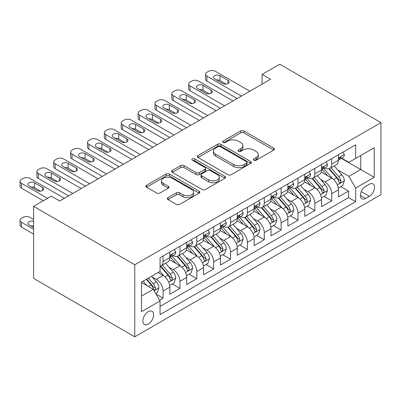 <?xml version="1.0" encoding="UTF-8"?>
<svg xmlns="http://www.w3.org/2000/svg" width="401" height="401" viewBox="0 0 401 401"><rect width="100%" height="100%" fill="white"/><g stroke="black" fill="none" stroke-linecap="round" stroke-linejoin="round"><path stroke-width="0.6" d="M253.858 160.225A1.639 0.947 0 0 0 256.174 160.225L273.758 150.069A2.341 1.353 0 0 0 274.444 149.117A2.341 1.353 0 0 0 273.758 148.159L243.968 130.957A2.341 1.353 0 0 0 240.655 130.957L223.071 141.112A1.639 0.947 0 0 0 222.59 141.779A1.639 0.947 0 0 0 223.071 142.45A1.639 0.947 0 0 0 225.387 142.45L227.663 141.137A7.489 4.326 0 0 1 238.254 141.137L240.74 142.571A7.489 4.326 0 0 1 242.931 145.628A7.489 4.326 0 0 1 240.74 148.686L238.465 149.999A1.639 0.947 0 0 0 237.983 150.666A1.639 0.947 0 0 0 238.465 151.337A1.639 0.947 0 0 0 240.78 151.337L243.056 150.024A7.489 4.326 0 0 1 253.648 150.024L256.134 151.458A7.489 4.326 0 0 1 258.324 154.515A7.489 4.326 0 0 1 256.134 157.573L253.858 158.886A1.639 0.947 0 0 0 253.377 159.553A1.639 0.947 0 0 0 253.858 160.225L253.858 158.886M148.25 324.138A7.629 4.406 120 0 0 153.237 317.417A7.629 4.406 120 0 0 152.064 311.301A7.629 4.406 120 0 0 148.25 311.677A7.629 4.406 120 0 0 143.267 318.404A7.629 4.406 120 0 0 144.435 324.519A7.629 4.406 120 0 0 148.25 324.138M167.994 197.658A2.341 1.353 0 0 0 167.312 198.615A2.341 1.353 0 0 0 167.994 199.568L176.355 204.395A2.341 1.353 0 0 0 179.663 204.395L199.197 193.122A2.341 1.353 0 0 0 199.878 192.164A2.341 1.353 0 0 0 199.197 191.207L169.402 174.009A2.341 1.353 0 0 0 166.094 174.009L146.56 185.282A2.341 1.353 0 0 0 145.874 186.239A2.341 1.353 0 0 0 146.56 187.197L156.656 193.026A2.341 1.353 0 0 0 159.969 193.026L168.325 188.199A2.341 1.353 0 0 0 169.011 187.242A2.341 1.353 0 0 0 168.325 186.29L163.322 183.397A6.261 3.614 0 0 1 161.488 180.841A6.261 3.614 0 0 1 165.352 177.503A6.261 3.614 0 0 1 172.174 178.285L191.788 189.608A6.261 3.614 0 0 1 193.623 192.164A6.261 3.614 0 0 1 189.758 195.503A6.261 3.614 0 0 1 182.931 194.721L179.663 192.831A2.341 1.353 0 0 0 176.355 192.831L167.994 197.658L167.994 199.568M380.95 122.616L279.778 64.205L262.074 74.426L270.505 79.293L59.724 200.986L51.293 196.119L33.589 206.34L134.761 264.75L380.95 122.616L380.95 194.66L134.761 336.795L134.761 264.75M227.828 174.676A2.341 1.353 0 0 0 231.141 174.676L250.67 163.402A2.341 1.353 0 0 0 251.357 162.445A2.341 1.353 0 0 0 250.67 161.488L220.876 144.29A2.341 1.353 0 0 0 217.568 144.29L198.039 155.563A2.341 1.353 0 0 0 197.352 156.52A2.341 1.353 0 0 0 198.039 157.478L227.828 174.676M192.981 160.575A1.639 0.947 0 0 1 194.645 160.811L194.645 158.861L224.931 176.35A2.341 1.353 0 0 1 225.618 177.302A2.341 1.353 0 0 1 224.931 178.26L205.402 189.538A2.341 1.353 0 0 1 202.094 189.538L172.3 172.335L172.3 170.425A2.341 1.353 0 0 0 171.613 171.382A2.341 1.353 0 0 0 172.3 172.335M172.3 170.425L180.656 165.598A2.341 1.353 0 0 1 183.969 165.598L196.049 172.575A2.341 1.353 0 0 0 199.362 172.575L204.906 169.372A2.341 1.353 0 0 0 205.593 168.42A2.341 1.353 0 0 0 204.906 167.463L192.325 160.2A1.639 0.947 0 0 1 191.848 159.533A1.639 0.947 0 0 1 192.856 158.656A1.639 0.947 0 0 1 194.645 158.861M159.593 300.164L163.092 298.143L156.094 294.103M152.109 276.911L156.345 279.357A9.539 5.509 60 0 1 163.092 291.041L169.834 287.146L169.834 294.254L179.954 288.409L172.28 283.983M168.971 267.176L173.207 269.622A9.539 5.509 60 0 1 179.954 281.302L186.696 277.412L186.696 284.515L196.816 278.675L189.142 274.244M185.833 257.442L190.069 259.888A9.539 5.509 60 0 1 196.816 271.567L203.558 267.673L203.558 274.78L213.678 268.941L206.004 264.51M202.695 247.708L206.931 250.149A9.539 5.509 60 0 1 213.678 261.833L220.42 257.938L220.42 265.046L230.54 259.206L222.866 254.775M219.563 237.968L223.793 240.415A9.539 5.509 60 0 1 230.54 252.099L237.282 248.204L237.282 255.312L247.402 249.467L239.728 245.041M236.425 228.234L240.655 230.68A9.539 5.509 60 0 1 247.402 242.364L254.144 238.47L254.144 245.572L264.264 239.733L256.59 235.302M253.287 218.5L257.517 220.946A9.539 5.509 60 0 1 264.264 232.625L271.006 228.73L271.006 235.838L281.126 229.999L273.452 225.568M270.149 208.766L274.379 211.207A9.539 5.509 60 0 1 281.126 222.891L287.873 218.996L287.873 226.104L297.988 220.264L290.314 215.833M287.011 199.031L291.241 201.472A9.539 5.509 60 0 1 297.988 213.157L304.735 209.262L304.735 216.37L314.85 210.53L307.176 206.099M303.873 189.292L308.103 191.738A9.539 5.509 60 0 1 314.85 203.422L321.597 199.528L321.597 206.635L331.712 200.791L331.712 193.683A9.539 5.509 -120 0 0 324.965 182.004L320.735 179.558M324.038 196.365L331.712 200.791M169.834 287.146A9.539 5.509 -120 0 0 163.092 275.462L158.029 272.54M186.696 277.412A9.539 5.509 -120 0 0 179.954 265.728L169.523 259.708M203.558 267.673A9.539 5.509 -120 0 0 196.816 255.993L186.385 249.968M220.42 257.938A9.539 5.509 -120 0 0 213.678 246.254L203.247 240.234M237.282 248.204A9.539 5.509 -120 0 0 230.54 236.52L220.109 230.5M254.144 238.47A9.539 5.509 -120 0 0 247.402 226.786L236.971 220.766M271.006 228.73A9.539 5.509 -120 0 0 264.264 217.051L253.833 211.031M287.873 218.996A9.539 5.509 -120 0 0 281.126 207.317L270.695 201.292M304.735 209.262A9.539 5.509 -120 0 0 297.988 197.578L287.562 191.558M321.597 199.528A9.539 5.509 -120 0 0 314.85 187.843L304.424 181.823M369.316 184.244L365.607 186.385A7.393 4.266 120 0 0 360.775 192.896A7.393 4.266 120 0 0 361.908 198.821A7.393 4.266 120 0 0 365.607 198.455L369.316 196.315A7.393 4.266 120 0 0 374.143 189.798A7.393 4.266 120 0 0 373.01 183.879A7.393 4.266 120 0 0 369.316 184.244M141.508 296.103L153.307 289.286L160.054 300.971L160.054 314.6L355.657 201.668L355.657 188.039L348.91 176.355L337.597 169.823M160.054 300.971L141.508 311.677L141.508 282.083L160.054 271.372L160.054 257.743L355.657 144.811L355.657 158.445L374.203 147.733L374.203 177.332L355.657 188.039M173.117 255.552L173.207 255.602A9.539 5.509 60 0 0 177.979 256.074L184.721 252.179A9.539 5.509 -120 0 0 186.696 247.813L186.696 242.359M189.979 245.818L190.069 245.868A9.539 5.509 60 0 0 194.841 246.339L201.583 242.445A9.539 5.509 -120 0 0 203.558 238.079L203.558 232.625M206.846 236.079L206.931 236.129A9.539 5.509 60 0 0 211.703 236.605L218.445 232.71A9.539 5.509 -120 0 0 220.42 228.344L220.42 222.891M223.708 226.344L223.793 226.395A9.539 5.509 60 0 0 228.565 226.871L235.307 222.976A9.539 5.509 -120 0 0 237.282 218.605L237.282 213.157M240.57 216.61L240.655 216.66A9.539 5.509 60 0 0 245.427 217.131L252.169 213.237A9.539 5.509 -120 0 0 254.144 208.871L254.144 203.422M257.432 206.876L257.517 206.926A9.539 5.509 60 0 0 262.289 207.397L269.031 203.502A9.539 5.509 -120 0 0 271.006 199.137L271.006 193.683M274.294 197.137L274.379 197.192A9.539 5.509 60 0 0 279.151 197.663L285.893 193.768A9.539 5.509 -120 0 0 287.873 189.402L287.873 183.949M291.156 187.402L291.241 187.452A9.539 5.509 60 0 0 296.013 187.929L302.755 184.034A9.539 5.509 -120 0 0 304.735 179.668L304.735 174.214M308.018 177.668L308.103 177.718A9.539 5.509 60 0 0 312.875 178.189L319.617 174.3A9.539 5.509 -120 0 0 321.597 169.929L321.597 164.48M160.054 306.419L348.574 197.578L348.574 191.056L338.459 196.896L338.459 189.793A9.539 5.509 -120 0 0 331.712 178.109L321.286 172.089M324.88 167.934L324.965 167.984A9.539 5.509 -120 0 0 329.737 168.455A9.539 5.509 -120 0 0 331.712 164.089L331.712 158.636M329.737 168.455L336.479 164.56A9.539 5.509 -120 0 0 338.459 160.194L338.459 154.746M163.092 255.993L163.092 261.442A9.539 5.509 60 0 1 161.112 265.808A9.539 5.509 60 0 1 160.054 266.194M161.112 265.808L167.859 261.913A9.539 5.509 -120 0 0 169.834 257.547L169.834 252.099M179.954 246.254L179.954 251.708A9.539 5.509 60 0 1 177.979 256.074M196.816 236.52L196.816 241.973A9.539 5.509 60 0 1 194.841 246.339M213.678 226.786L213.678 232.239A9.539 5.509 60 0 1 211.703 236.605M230.54 217.051L230.54 222.5A9.539 5.509 60 0 1 228.565 226.871M247.402 207.312L247.402 212.766A9.539 5.509 60 0 1 245.427 217.131M264.264 197.578L264.264 203.031A9.539 5.509 60 0 1 262.289 207.397M281.126 187.843L281.126 193.297A9.539 5.509 60 0 1 279.151 197.663M297.988 178.109L297.988 183.563A9.539 5.509 60 0 1 296.013 187.929M314.85 168.375L314.85 173.823A9.539 5.509 60 0 1 312.875 178.189M314.85 203.422L314.85 210.53M297.988 213.157L297.988 220.264M281.126 222.891L281.126 229.999M264.264 232.625L264.264 239.733M247.402 242.364L247.402 249.467M230.54 252.099L230.54 259.206M213.678 261.833L213.678 268.941M196.816 271.567L196.816 278.675M179.954 281.302L179.954 288.409M163.092 291.041L163.092 298.143M153.307 289.286L141.508 282.469M348.91 176.355L360.715 169.543L360.715 155.523L374.203 147.733M341.406 158.39L374.203 177.332M341.742 158.2L348.91 162.34L355.657 158.445M33.589 206.34L33.589 278.384L134.761 336.795M262.074 74.426L262.074 84.16M340.9 186.625L348.574 191.056M348.574 197.578L355.657 201.668M254.51 160.455L256.134 159.518A7.489 4.326 0 0 0 258.324 156.46L258.324 154.515M242.931 145.628L242.931 147.573A7.489 4.326 0 0 1 240.74 150.631L239.116 151.568M273.728 150.089L243.968 132.906A2.341 1.353 0 0 0 240.655 132.906L223.723 142.681M250.64 163.418L220.876 146.235A2.341 1.353 0 0 0 217.568 146.235L198.069 157.493M246.53 163.112A1.639 0.947 0 0 0 247.011 162.445A1.639 0.947 0 0 0 246.53 161.778L220.38 146.676A1.639 0.947 0 0 0 218.064 146.676L215.663 148.064A7.489 4.326 0 0 0 213.467 151.122A7.489 4.326 0 0 0 215.663 154.179L233.537 164.5A7.489 4.326 0 0 0 244.134 164.5L246.53 163.112L246.53 165.062A1.639 0.947 0 0 0 247.011 164.39L247.011 162.445M213.467 151.122L213.467 153.067A7.489 4.326 0 0 0 215.663 156.124L215.663 154.179M246.53 165.062L244.134 166.445A7.489 4.326 0 0 1 233.537 166.445L215.663 156.124M172.33 172.355L180.656 167.548L180.656 165.598M205.593 168.42L205.593 170.365A2.341 1.353 0 0 1 204.906 171.322L199.362 174.52A2.341 1.353 0 0 1 196.049 174.52L183.969 167.548A2.341 1.353 0 0 0 180.656 167.548M194.645 160.811L224.901 178.28M208.59 179.813A6.261 3.614 0 0 0 215.412 180.595A6.261 3.614 0 0 0 219.277 177.257A6.261 3.614 0 0 0 217.442 174.701L210.535 170.711A2.341 1.353 0 0 0 207.222 170.711L201.678 173.914A2.341 1.353 0 0 0 200.991 174.866A2.341 1.353 0 0 0 201.678 175.823L208.59 179.813L208.59 181.758A6.261 3.614 0 0 0 215.412 182.545A6.261 3.614 0 0 0 219.277 179.202L219.277 177.257M200.991 174.866L200.991 176.816A2.341 1.353 0 0 0 201.678 177.768L201.678 175.823M208.59 181.758L201.678 177.768M193.623 192.164L193.623 194.109A6.261 3.614 0 0 1 189.758 197.452A6.261 3.614 0 0 1 182.931 196.665L179.663 194.781A2.341 1.353 0 0 0 176.355 194.781L168.029 199.588M161.488 180.841L161.488 182.786A6.261 3.614 0 0 0 163.322 185.342L163.322 183.397M168.295 188.214L163.322 185.342M199.162 193.137L169.402 175.954A2.341 1.353 0 0 0 166.094 175.954L146.591 187.212M338.314 188.119L342.675 185.603L344.359 180.736A6.321 3.649 -120 0 0 341.898 174.806L334.193 165.884M332.65 178.726L323.843 168.53M327.637 175.758L322.529 169.839A15.143 8.742 -120 0 0 322.058 169.312M328.875 168.801L336.67 177.823A6.321 3.649 60 0 1 338.925 182.174L339.381 182.926L340.238 182.806L340.81 182.109L340.945 181.006A6.321 3.649 -120 0 0 338.695 176.656L330.99 167.733M329.336 168.651L337.707 178.345A3.218 1.86 60 0 1 338.519 179.608L340.945 181.006M241.417 96.09L206.931 76.18A4.767 2.752 0 0 1 205.533 74.23A4.767 2.752 0 0 1 206.931 72.285L208.62 71.313A4.767 2.752 0 0 1 215.362 71.313L249.848 91.222M205.533 74.23L205.533 79.102A4.767 2.752 180 0 0 206.931 81.047L237.202 98.521M342.925 152.164L344.359 154.646A6.321 3.649 60 0 1 343.05 157.443L339.847 159.292A6.321 3.649 -120 0 0 340.945 157.834L340.815 157.277L340.023 157.433L338.925 159.007A6.321 3.649 60 0 1 338.459 159.904M214.52 78.807A3.815 2.2 180 0 1 213.402 77.253A3.815 2.2 180 0 1 215.758 75.218A3.815 2.2 180 0 1 219.913 75.694L228.009 80.365A3.815 2.2 180 0 1 229.126 81.924A3.815 2.2 180 0 1 226.771 83.959A3.815 2.2 180 0 1 222.615 83.483L214.52 78.807M338.67 159.588L338.695 159.588A6.321 3.649 -120 0 0 339.847 159.292M216.505 79.954A3.815 2.2 180 0 1 219.913 80.561L226.024 84.09M321.452 197.858L325.812 195.342L327.497 190.47A6.321 3.649 -120 0 0 325.036 184.54L317.331 175.618M315.787 188.46L306.981 178.265M310.775 185.493L305.667 179.573A15.143 8.742 -120 0 0 305.196 179.046M312.013 178.535L319.808 187.558A6.321 3.649 60 0 1 322.063 191.909L322.519 192.66L323.376 192.54L323.948 191.843L324.083 190.741A6.321 3.649 -120 0 0 321.833 186.39L314.128 177.468M312.474 178.385L320.845 188.084A3.218 1.86 60 0 1 321.657 189.342L324.083 190.741M304.59 207.593L308.95 205.076L310.635 200.209A6.321 3.649 -120 0 0 308.174 194.274L300.469 185.352M298.925 198.194L290.118 187.999M293.913 195.227L288.805 189.312A15.143 8.742 -120 0 0 288.334 188.786M295.151 188.269L302.945 197.292A6.321 3.649 60 0 1 305.201 201.648L305.657 202.395L306.514 202.274L307.086 201.578L307.221 200.475A6.321 3.649 -120 0 0 304.971 196.124L297.266 187.202M295.612 188.124L303.983 197.818A3.218 1.86 60 0 1 304.795 199.076L307.221 200.475M287.728 217.327L292.088 214.811L293.773 209.944A6.321 3.649 -120 0 0 291.311 204.009L283.607 195.092M282.063 207.934L273.256 197.738M277.051 204.961L271.943 199.046A15.143 8.742 -120 0 0 271.472 198.52M278.289 198.004L286.083 207.026A6.321 3.649 60 0 1 288.334 211.382L288.795 212.129L289.652 212.009L290.224 211.317L290.359 210.214A6.321 3.649 -120 0 0 288.108 205.858L280.404 196.941M278.75 197.858L287.121 207.553A3.218 1.86 60 0 1 287.933 208.811L290.359 210.214M270.865 227.061L275.221 224.545L276.911 219.678A6.321 3.649 -120 0 0 274.449 213.743L266.745 204.826M265.201 217.668L256.394 207.472M260.189 214.7L255.081 208.781A15.143 8.742 -120 0 0 254.61 208.254M261.427 207.738L269.221 216.761A6.321 3.649 60 0 1 271.472 221.116L271.933 221.863L272.785 221.743L273.362 221.051L273.497 219.948A6.321 3.649 -120 0 0 271.246 215.593L263.542 206.675M261.888 207.593L270.259 217.287A3.218 1.86 60 0 1 271.071 218.545L273.497 219.948M224.555 105.824L190.069 85.914A4.767 2.752 0 0 1 188.67 83.969A4.767 2.752 0 0 1 190.069 82.02L191.753 81.047A4.767 2.752 0 0 1 198.5 81.047L232.986 100.957M188.67 83.969L188.67 88.837A4.767 2.752 180 0 0 190.069 90.781L220.334 108.255M326.063 161.899L327.497 164.38A6.321 3.649 60 0 1 326.188 167.177L322.985 169.027A6.321 3.649 -120 0 0 324.083 167.573L323.953 167.011L323.161 167.167L322.063 168.741A6.321 3.649 60 0 1 321.597 169.638M197.658 88.546A3.815 2.2 180 0 1 196.54 86.987A3.815 2.2 180 0 1 198.896 84.952A3.815 2.2 180 0 1 203.051 85.428L211.147 90.1A3.815 2.2 180 0 1 212.264 91.659A3.815 2.2 180 0 1 209.908 93.694A3.815 2.2 180 0 1 205.753 93.217L197.658 88.546M321.808 169.322L321.833 169.322A6.321 3.649 -120 0 0 322.985 169.027M199.643 89.689A3.815 2.2 180 0 1 203.051 90.295L209.162 93.824M207.688 115.558L173.207 95.649A4.767 2.752 0 0 1 171.808 93.704A4.767 2.752 0 0 1 173.207 91.754L174.891 90.781A4.767 2.752 0 0 1 181.638 90.781L216.119 110.691M171.808 93.704L171.808 98.571A4.767 2.752 180 0 0 173.207 100.516L203.472 117.994M309.201 171.633L310.635 174.114A6.321 3.649 60 0 1 309.326 176.911L306.123 178.761A6.321 3.649 -120 0 0 307.221 177.307L307.091 176.746L306.299 176.901L305.201 178.475A6.321 3.649 60 0 1 304.735 179.372M180.796 98.28A3.815 2.2 180 0 1 179.678 96.721A3.815 2.2 180 0 1 182.034 94.686A3.815 2.2 180 0 1 186.189 95.162L194.285 99.834A3.815 2.2 180 0 1 195.402 101.393A3.815 2.2 180 0 1 193.046 103.428A3.815 2.2 180 0 1 188.891 102.952L180.796 98.28M304.945 179.057L304.971 179.057A6.321 3.649 -120 0 0 306.123 178.761M182.781 99.423A3.815 2.2 180 0 1 186.189 100.029L192.3 103.558M190.826 125.292L156.345 105.388A4.767 2.752 0 0 1 154.946 103.438A4.767 2.752 0 0 1 156.345 101.493L158.029 100.516A4.767 2.752 0 0 1 164.776 100.516L199.257 120.425M154.946 103.438L154.946 108.305A4.767 2.752 180 0 0 156.345 110.255L186.61 127.729M292.339 181.367L293.773 183.853A6.321 3.649 60 0 1 292.464 186.65L289.261 188.5A6.321 3.649 -120 0 0 290.359 187.041L290.229 186.48L289.437 186.64L288.334 188.209A6.321 3.649 60 0 1 287.873 189.112M163.934 108.014A3.815 2.2 180 0 1 162.816 106.455A3.815 2.2 180 0 1 165.172 104.42A3.815 2.2 180 0 1 169.327 104.897L177.422 109.573A3.815 2.2 180 0 1 178.54 111.127A3.815 2.2 180 0 1 176.184 113.162A3.815 2.2 180 0 1 172.029 112.686L163.934 108.014M288.083 188.796L288.108 188.796A6.321 3.649 -120 0 0 289.261 188.5M165.919 109.162A3.815 2.2 180 0 1 169.327 109.769L175.438 113.293M173.964 135.032L139.483 115.122A4.767 2.752 0 0 1 138.084 113.172A4.767 2.752 0 0 1 139.483 111.227L141.167 110.255A4.767 2.752 0 0 1 147.914 110.255L182.395 130.16M138.084 113.172L138.084 118.039A4.767 2.752 180 0 0 139.483 119.989L169.748 137.463M275.477 191.107L276.911 193.588A6.321 3.649 60 0 1 275.602 196.385L272.399 198.234A6.321 3.649 -120 0 0 273.497 196.776L273.367 196.214L272.575 196.375L271.472 197.944A6.321 3.649 60 0 1 271.006 198.846M147.072 117.749A3.815 2.2 180 0 1 145.954 116.19A3.815 2.2 180 0 1 148.31 114.155A3.815 2.2 180 0 1 152.465 114.636L160.56 119.308A3.815 2.2 180 0 1 161.678 120.866A3.815 2.2 180 0 1 159.322 122.901A3.815 2.2 180 0 1 155.167 122.42L147.072 117.749M271.221 198.53L271.246 198.53A6.321 3.649 -120 0 0 272.399 198.234M149.057 118.896A3.815 2.2 180 0 1 152.465 119.503L158.575 123.027M254.003 236.796L258.359 234.284L260.048 229.412A6.321 3.649 -120 0 0 257.587 223.482L249.883 214.56M248.339 227.402L239.532 217.207M243.327 224.435L238.219 218.515A15.143 8.742 -120 0 0 237.748 217.989M244.565 217.477L252.359 226.5A6.321 3.649 60 0 1 254.61 230.851L255.071 231.603L255.923 231.482L256.495 230.786L256.635 229.683A6.321 3.649 -120 0 0 254.384 225.332L246.68 216.41M245.026 217.327L253.397 227.021A3.218 1.86 60 0 1 254.209 228.284L256.635 229.683M157.102 144.766L122.621 124.856A4.767 2.752 0 0 1 121.222 122.912A4.767 2.752 0 0 1 122.621 120.962L124.305 119.989A4.767 2.752 0 0 1 131.052 119.989L165.533 139.899M121.222 122.912L121.222 127.779A4.767 2.752 180 0 0 122.621 129.724L152.886 147.197M258.615 200.841L260.048 203.322A6.321 3.649 60 0 1 258.74 206.119L255.537 207.969A6.321 3.649 -120 0 0 256.635 206.515L256.505 205.954L255.713 206.109L254.61 207.683A6.321 3.649 60 0 1 254.144 208.58M130.21 127.483A3.815 2.2 180 0 1 129.092 125.929A3.815 2.2 180 0 1 131.448 123.894A3.815 2.2 180 0 1 135.603 124.37L143.698 129.042A3.815 2.2 180 0 1 144.816 130.601A3.815 2.2 180 0 1 142.46 132.636A3.815 2.2 180 0 1 138.3 132.16L130.21 127.483M254.359 208.264L254.384 208.264A6.321 3.649 -120 0 0 255.537 207.969M132.195 128.631A3.815 2.2 180 0 1 135.603 129.237L141.713 132.766M237.141 246.535L241.497 244.019L243.186 239.151A6.321 3.649 -120 0 0 240.725 233.217L233.021 224.294M231.477 237.136L222.67 226.941M226.465 234.169L221.352 228.254A15.143 8.742 -120 0 0 220.886 227.723M227.703 227.212L235.497 236.234A6.321 3.649 60 0 1 237.748 240.585L238.209 241.337L239.061 241.217L239.633 240.52L239.773 239.417A6.321 3.649 -120 0 0 237.522 235.066L229.818 226.144M228.164 227.066L236.535 236.76A3.218 1.86 60 0 1 237.347 238.019L239.773 239.417M140.24 154.5L105.759 134.591A4.767 2.752 0 0 1 104.36 132.646A4.767 2.752 0 0 1 105.759 130.696L107.443 129.724A4.767 2.752 0 0 1 114.19 129.724L148.671 149.633M104.36 132.646L104.36 137.513A4.767 2.752 180 0 0 105.759 139.458L136.024 156.936M241.753 210.575L243.186 213.056A6.321 3.649 60 0 1 241.878 215.853L238.675 217.703A6.321 3.649 -120 0 0 239.773 216.249L239.638 215.688L238.851 215.843L237.748 217.417A6.321 3.649 60 0 1 237.282 218.314M113.348 137.222A3.815 2.2 180 0 1 112.23 135.663A3.815 2.2 180 0 1 114.586 133.628A3.815 2.2 180 0 1 118.741 134.104L126.836 138.776A3.815 2.2 180 0 1 127.954 140.335A3.815 2.2 180 0 1 125.598 142.37A3.815 2.2 180 0 1 121.438 141.894L113.348 137.222M237.492 217.999L237.522 217.999A6.321 3.649 -120 0 0 238.675 217.703M115.333 138.365A3.815 2.2 180 0 1 118.741 138.972L124.851 142.5M220.279 256.269L224.635 253.753L226.324 248.886A6.321 3.649 -120 0 0 223.863 242.951L216.159 234.029M214.615 246.871L205.808 236.68M209.603 243.903L204.49 237.988A15.143 8.742 -120 0 0 204.024 237.462M210.841 236.946L218.635 245.968A6.321 3.649 60 0 1 220.886 250.324L221.347 251.071L222.199 250.951L222.771 250.254L222.911 249.151A6.321 3.649 -120 0 0 220.66 244.8L212.951 235.878M211.302 236.801L219.673 246.495A3.218 1.86 60 0 1 220.485 247.753L222.911 249.151M123.378 164.235L88.897 144.325A4.767 2.752 0 0 1 87.498 142.38A4.767 2.752 0 0 1 88.897 140.43L90.581 139.458A4.767 2.752 0 0 1 97.328 139.458L131.809 159.367M87.498 142.38L87.498 147.247A4.767 2.752 180 0 0 88.897 149.197L119.162 166.671M224.891 220.309L226.324 222.796A6.321 3.649 60 0 1 225.016 225.588L221.808 227.437A6.321 3.649 -120 0 0 222.911 225.984L222.776 225.422L221.989 225.578L220.886 227.151A6.321 3.649 60 0 1 220.42 228.049M96.486 146.956A3.815 2.2 180 0 1 95.368 145.398A3.815 2.2 180 0 1 97.724 143.363A3.815 2.2 180 0 1 101.879 143.839L109.974 148.515A3.815 2.2 180 0 1 111.092 150.069A3.815 2.2 180 0 1 108.736 152.104A3.815 2.2 180 0 1 104.576 151.628L96.486 146.956M220.63 227.733L220.66 227.733A6.321 3.649 -120 0 0 221.808 227.437M98.471 148.099A3.815 2.2 180 0 1 101.879 148.706L107.989 152.235M203.417 266.003L207.773 263.487L209.462 258.62A6.321 3.649 -120 0 0 207.001 252.685L199.297 243.768M197.753 256.61L188.946 246.415M192.741 253.638L187.628 247.723A15.143 8.742 -120 0 0 187.162 247.196M193.979 246.68L201.773 255.703A6.321 3.649 60 0 1 204.024 260.059L204.485 260.805L205.337 260.685L205.908 259.993L206.049 258.891A6.321 3.649 -120 0 0 203.793 254.535L196.089 245.618M194.44 246.535L202.811 256.229A3.218 1.86 60 0 1 203.623 257.487L206.049 258.891M106.516 173.969L72.035 154.064A4.767 2.752 0 0 1 70.636 152.114A4.767 2.752 0 0 1 72.035 150.169L73.719 149.192A4.767 2.752 0 0 1 80.466 149.192L114.947 169.102M70.636 152.114L70.636 156.981A4.767 2.752 180 0 0 72.035 158.931L102.3 176.405M208.029 230.049L209.462 232.53A6.321 3.649 60 0 1 208.154 235.327L204.946 237.176A6.321 3.649 -120 0 0 206.049 235.718L205.913 235.156L205.127 235.317L204.024 236.886A6.321 3.649 60 0 1 203.558 237.788M79.624 156.691A3.815 2.2 180 0 1 78.506 155.132A3.815 2.2 180 0 1 80.862 153.097A3.815 2.2 180 0 1 85.017 153.573L93.112 158.25A3.815 2.2 180 0 1 94.23 159.804A3.815 2.2 180 0 1 91.874 161.844A3.815 2.2 180 0 1 87.714 161.362L79.624 156.691M203.768 237.472L203.793 237.472A6.321 3.649 -120 0 0 204.946 237.176M81.609 157.839A3.815 2.2 180 0 1 85.017 158.445L91.127 161.969M186.555 275.738L190.911 273.221L192.6 268.354A6.321 3.649 -120 0 0 190.139 262.419L182.435 253.502M180.891 266.344L172.084 256.149M175.879 263.377L170.766 257.457A15.143 8.742 -120 0 0 170.3 256.931M177.117 256.419L184.911 265.442A6.321 3.649 60 0 1 187.162 269.793L187.623 270.54L188.475 270.419L189.046 269.728L189.187 268.625A6.321 3.649 -120 0 0 186.931 264.269L179.227 255.352M177.578 256.269L185.949 265.963A3.218 1.86 60 0 1 186.761 267.221L189.187 268.625M169.693 285.472L174.049 282.961L175.733 278.088A6.321 3.649 -120 0 0 173.277 272.159L165.573 263.236M164.029 276.078L159.994 271.407M159.017 273.111L158.36 272.349M160.255 266.154L168.049 275.176A6.321 3.649 60 0 1 170.3 279.527L170.761 280.279L171.613 280.159L172.184 279.462L172.325 278.359A6.321 3.649 -120 0 0 170.069 274.008L162.365 265.086M160.711 266.003L169.087 275.698A3.218 1.86 60 0 1 169.899 276.961L172.325 278.359M89.654 183.708L55.173 163.798A4.767 2.752 0 0 1 53.774 161.849A4.767 2.752 0 0 1 55.173 159.904L56.857 158.931A4.767 2.752 0 0 1 63.604 158.931L98.085 178.836M53.774 161.849L53.774 166.716A4.767 2.752 180 0 0 55.173 168.666L85.438 186.139M191.167 239.783L192.6 242.264A6.321 3.649 60 0 1 191.292 245.061L188.084 246.911A6.321 3.649 -120 0 0 189.187 245.452L189.051 244.896L188.264 245.051L187.162 246.62A6.321 3.649 60 0 1 186.696 247.522M62.762 166.425A3.815 2.2 180 0 1 61.644 164.866A3.815 2.2 180 0 1 64 162.831A3.815 2.2 180 0 1 68.155 163.312L76.25 167.984A3.815 2.2 180 0 1 77.368 169.543A3.815 2.2 180 0 1 75.012 171.578A3.815 2.2 180 0 1 70.852 171.097L62.762 166.425M186.906 247.206L186.931 247.206A6.321 3.649 -120 0 0 188.084 246.911M64.746 167.573A3.815 2.2 180 0 1 68.155 168.179L74.265 171.703M72.792 193.442L38.311 173.533A4.767 2.752 0 0 1 36.912 171.588A4.767 2.752 0 0 1 38.311 169.638L39.995 168.666A4.767 2.752 0 0 1 46.742 168.666L81.223 188.575M36.912 171.588L36.912 176.455A4.767 2.752 180 0 0 38.311 178.4L68.576 195.873M174.305 249.517L175.733 251.998A6.321 3.649 60 0 1 174.43 254.795L171.222 256.645A6.321 3.649 -120 0 0 172.325 255.191L172.189 254.63L171.402 254.785L170.3 256.359A6.321 3.649 60 0 1 169.834 257.257M45.899 176.159A3.815 2.2 180 0 1 44.782 174.605A3.815 2.2 180 0 1 47.133 172.57A3.815 2.2 180 0 1 51.293 173.047L59.388 177.718A3.815 2.2 180 0 1 60.506 179.277A3.815 2.2 180 0 1 58.15 181.312A3.815 2.2 180 0 1 53.99 180.836L45.899 176.159M170.044 256.941L170.069 256.941A6.321 3.649 -120 0 0 171.222 256.645M47.884 177.307A3.815 2.2 180 0 1 51.293 177.914L57.403 181.442M155.753 293.522L157.187 292.695L158.871 287.828A6.321 3.649 -120 0 0 156.415 281.893L151.563 276.274M33.589 229.222L21.448 222.209A4.767 2.752 -0 0 1 20.05 220.264A4.767 2.752 -0 0 1 21.448 218.314L23.133 217.342A4.767 2.752 -0 0 1 29.88 217.342L33.589 219.482M147.037 285.662L143.132 281.146M33.589 234.089L21.448 227.076A4.767 2.752 180 0 1 20.05 225.131L20.05 220.264M142.155 282.845L141.508 282.093M33.589 226.224A3.815 2.2 -0 0 0 31.022 225.984M146.335 279.296L151.187 284.91A6.321 3.649 60 0 1 153.438 289.261L153.899 290.013L154.751 289.893L155.322 289.196L155.463 288.093A6.321 3.649 -120 0 0 153.207 283.743L148.36 278.124M146.726 279.071L152.225 285.437A3.218 1.86 60 0 1 153.037 286.695L155.463 288.093M33.589 221.357A3.815 2.2 -0 0 0 27.92 223.282A3.815 2.2 -0 0 0 29.037 224.841L33.589 227.467M47.498 198.31L21.448 183.267A4.767 2.752 0 0 1 20.05 181.322A4.767 2.752 0 0 1 21.448 179.372L23.133 178.4A4.767 2.752 0 0 1 29.88 178.4L64.361 198.31M20.05 181.322L20.05 186.189A4.767 2.752 180 0 0 21.448 188.134L43.283 200.741M29.037 185.899A3.815 2.2 180 0 1 27.92 184.34A3.815 2.2 180 0 1 30.27 182.305A3.815 2.2 180 0 1 34.431 182.781L42.526 187.452A3.815 2.2 180 0 1 43.644 189.011A3.815 2.2 180 0 1 41.288 191.046A3.815 2.2 180 0 1 37.128 190.57L29.037 185.899M31.022 187.041A3.815 2.2 180 0 1 34.431 187.648L40.541 191.177M156.345 279.357L163.092 275.462M173.207 269.622L179.954 265.728M190.069 259.888L196.816 255.993M206.931 250.149L213.678 246.254M223.793 240.415L230.54 236.52M240.655 230.68L247.402 226.786M257.517 220.946L264.264 217.051M274.379 211.207L281.126 207.317M291.241 201.472L297.988 197.578M308.103 191.738L314.85 187.843M324.965 182.004L331.712 178.109M331.712 164.089L338.459 160.194M163.092 261.442L169.834 257.547M179.954 251.708L186.696 247.813M196.816 241.973L203.558 238.079M213.678 232.239L220.42 228.344M230.54 222.5L237.282 218.605M247.402 212.766L254.144 208.871M264.264 203.031L271.006 199.137M281.126 193.297L287.873 189.402M297.988 183.563L304.735 179.668M314.85 173.823L321.597 169.929M331.712 193.683L338.459 189.793M361.231 191.648L369.316 196.315M360.379 195.437L365.607 198.455M256.134 159.518L256.134 157.573M238.465 151.337L238.465 149.999M240.74 150.631L240.74 148.686M223.071 142.45L223.071 141.112M240.655 132.906L240.655 130.957M243.968 132.906L243.968 130.957M273.758 150.069L273.758 148.159M198.039 157.478L198.039 155.563M217.568 146.235L217.568 144.29M220.876 146.235L220.876 144.29M250.67 163.402L250.67 161.488M233.537 166.445L233.537 164.5M244.134 166.445L244.134 164.5M183.969 167.548L183.969 165.598M196.049 174.52L196.049 172.575M199.362 174.52L199.362 172.575M204.906 171.322L204.906 169.372M224.931 178.26L224.931 176.35M176.355 194.781L176.355 192.831M179.663 194.781L179.663 192.831M182.931 196.665L182.931 194.721M168.325 188.199L168.325 186.29M146.56 187.197L146.56 185.282M166.094 175.954L166.094 174.009M169.402 175.954L169.402 174.009M199.197 193.122L199.197 191.207M337.351 184.881L344.319 180.861M338.695 176.656L341.898 174.806M333.657 179.563L336.67 177.823M206.931 81.047L206.931 76.18M344.319 154.575L338.459 157.959M219.913 75.694L219.913 80.561M228.009 80.365L228.009 83.483M340.128 157.367L340.945 157.834M320.489 194.615L327.457 190.595M321.833 186.39L325.036 184.54M316.795 189.297L319.808 187.558M303.627 204.35L310.595 200.33M304.971 196.124L308.174 194.274M299.933 199.031L302.945 197.292M286.765 214.089L293.732 210.064M288.108 205.858L291.311 204.009M283.071 208.766L286.083 207.026M269.903 223.823L276.865 219.798M271.246 215.593L274.449 213.743M266.209 218.505L269.221 216.761M190.069 90.781L190.069 85.914M327.457 164.31L321.597 167.693M203.051 85.428L203.051 90.295M211.147 90.1L211.147 93.217M323.266 167.102L324.083 167.573M173.207 100.516L173.207 95.649M310.595 174.044L304.735 177.427M186.189 95.162L186.189 100.029M194.285 99.834L194.285 102.952M306.404 176.836L307.221 177.307M156.345 110.255L156.345 105.388M293.732 183.778L287.873 187.162M169.327 104.897L169.327 109.769M177.422 109.573L177.422 112.686M289.542 186.57L290.359 187.041M139.483 119.989L139.483 115.122M276.865 193.513L271.006 196.896M152.465 114.636L152.465 119.503M160.56 119.308L160.56 122.42M272.68 196.305L273.497 196.776M253.041 233.557L260.003 229.537M254.384 225.332L257.587 223.482M249.347 228.239L252.359 226.5M122.621 129.724L122.621 124.856M260.003 203.252L254.144 206.635M135.603 124.37L135.603 129.237M143.698 129.042L143.698 132.16M255.818 206.044L256.635 206.515M236.179 243.292L243.141 239.272M237.522 235.066L240.725 233.217M232.485 237.973L235.497 236.234M105.759 139.458L105.759 134.591M243.141 212.986L237.282 216.37M118.741 134.104L118.741 138.972M126.836 138.776L126.836 141.894M238.956 215.778L239.773 216.249M219.317 253.026L226.279 249.006M220.66 244.8L223.863 242.951M215.623 247.708L218.635 245.968M88.897 149.197L88.897 144.325M226.279 222.72L220.42 226.104M101.879 143.839L101.879 148.706M109.974 148.515L109.974 151.628M222.094 225.512L222.911 225.984M202.455 262.765L209.417 258.74M203.793 254.535L207.001 252.685M198.756 257.442L201.773 255.703M72.035 158.931L72.035 154.064M209.417 232.455L203.558 235.838M85.017 153.573L85.017 158.445M93.112 158.25L93.112 161.362M205.232 235.247L206.049 235.718M185.593 272.5L192.555 268.48M186.931 264.269L190.139 262.419M181.894 267.181L184.911 265.442M168.731 282.234L175.693 278.214M170.069 274.008L173.277 272.159M165.032 276.916L168.049 275.176M55.173 168.666L55.173 163.798M192.555 242.189L186.696 245.572M68.155 163.312L68.155 168.179M76.25 167.984L76.25 171.097M188.37 244.981L189.187 245.452M38.311 178.4L38.311 173.533M175.693 251.928L169.834 255.312M51.293 173.047L51.293 177.914M59.388 177.718L59.388 180.836M171.508 254.72L172.325 255.191M21.448 222.209L21.448 227.076M154.109 290.675L158.831 287.948M153.207 283.743L156.415 281.893M148.455 286.484L151.187 284.91M21.448 188.134L21.448 183.267M34.431 182.781L34.431 187.648M42.526 187.452L42.526 190.57"/></g></svg>
